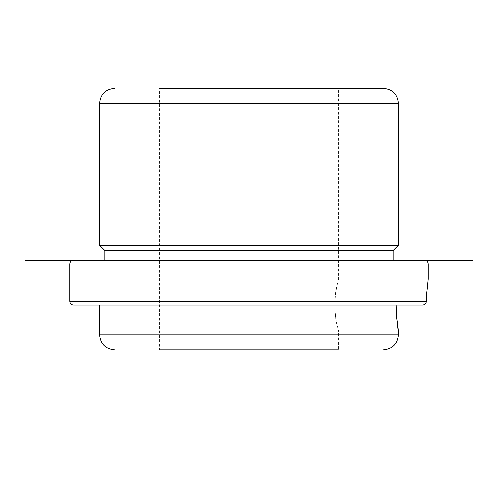 <?xml version="1.0" encoding="UTF-8"?>
<svg xmlns="http://www.w3.org/2000/svg" width="498" height="498" viewBox="0 0 498 498"><rect width="100%" height="100%" fill="white"/><g stroke="black" fill="none" stroke-linecap="round" stroke-linejoin="round"><path stroke-width="0.37" stroke-dasharray="2.49 1.87" d="M335.727 317.413L337.75 327.566C335.011 318.72 334.339 307.079 335.727 292.637L337.75 282.484C335.011 291.33 334.339 302.971 335.727 317.413L338.64 330.859L398.4 330.859L397.933 328.02M396.676 317.487L396.632 316.94M117.889 305.025L396.147 305.025L117.889 305.025M69.72 301.29L426.45 301.29L426.761 293.87M335.727 292.637L338.64 279.191L338.64 88.395L159.36 88.395L338.64 88.395L159.36 88.395L159.36 349.845L338.64 349.845L159.36 349.845L338.64 349.845L338.64 330.859M396.147 305.025L99.6 305.025M398.4 245.265L99.6 245.265M393.171 250.494L104.829 250.494M375.523 260.205L104.829 260.205L375.523 260.205M424.545 260.205L403.056 260.205M393.171 260.205L104.829 260.205L393.171 260.205M422.634 305.025L403.056 305.025M249 349.845L249 260.205L398.4 260.205M398.4 334.905L99.6 334.905M398.4 103.335L99.6 103.335M428.28 263.94L69.72 263.94M428.28 279.191L338.64 279.191"/><path stroke-width="0.75" d="M396.147 305.025C397.167 330.828 400.037 340.725 396.669 317.413L396.147 305.025L422.634 305.025L403.056 305.025M397.933 328.02L396.676 317.487M73.455 305.025C71.189 304.801 69.944 303.556 69.72 301.29L426.45 301.29C426.188 303.556 424.919 304.801 422.634 305.025L73.455 305.025L99.6 305.025L99.6 334.905L398.4 334.905L398.4 330.859M422.634 305.025C424.919 304.801 426.188 303.556 426.45 301.29L426.842 292.637L428.28 279.191L428.28 263.94C428.056 261.674 426.811 260.429 424.545 260.205L24.9 260.205L473.1 260.205L393.171 260.205L393.171 250.494L398.4 245.265L398.4 103.335C397.516 94.259 392.536 89.279 383.46 88.395L338.64 88.395M426.761 293.87L428.28 279.191M159.36 349.845L338.64 349.845M159.36 88.395L383.46 88.395M104.829 260.205L104.829 250.494L99.6 245.265L398.4 245.265M104.829 250.494L393.171 250.494M403.056 260.205L393.171 260.205M249 349.845L249 409.605M99.6 245.265L99.6 103.335L398.4 103.335M69.72 301.29L69.72 263.94L428.28 263.94M398.4 334.905C397.516 343.981 392.536 348.961 383.46 349.845M99.6 334.905C100.484 343.981 105.464 348.961 114.54 349.845M99.6 103.335C100.484 94.259 105.464 89.279 114.54 88.395M69.72 263.94C69.944 261.674 71.189 260.429 73.455 260.205"/></g></svg>
